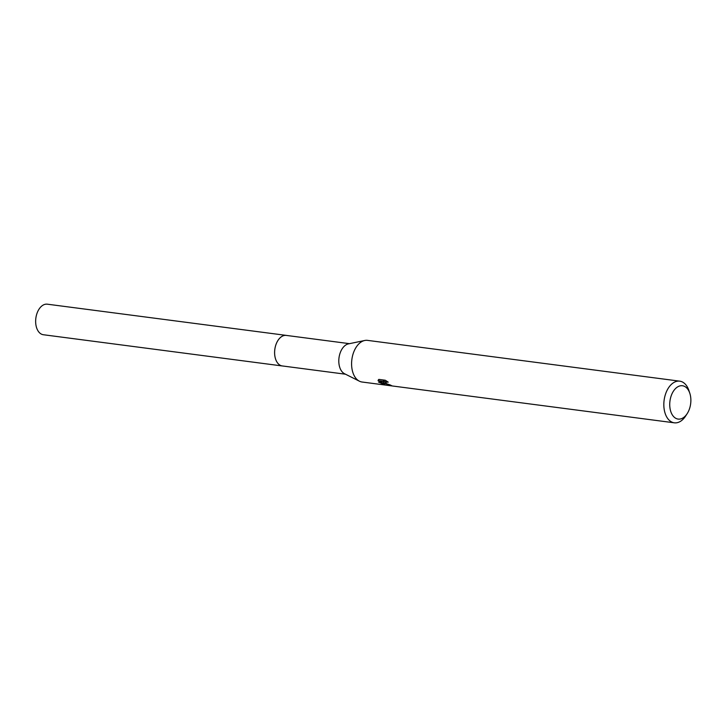 <?xml version="1.0" encoding="UTF-8"?>
<svg xmlns="http://www.w3.org/2000/svg" width="727" height="727" viewBox="0 0 727 727"><rect width="100%" height="100%" fill="white"/><g stroke="black" fill="none" stroke-linecap="round" stroke-linejoin="round"><path stroke-width="1.09" d="M282.703 365.999A15.412 9.578 -82.6 0 1 282.294 365.963A15.403 9.569 -82.6 0 1 278.886 364.363A15.403 9.569 -82.6 0 1 275.379 346.534A15.403 9.569 -82.6 0 1 286.302 335.411L349.469 343.662M282.585 365.981A15.403 9.569 -82.6 0 1 278.877 364.363A15.403 9.569 -82.6 0 1 275.424 346.306A15.403 9.569 -82.6 0 1 286.574 335.447M687.179 413.645L685.634 416.026A21.001 13.041 -82.6 0 1 674.32 422.814L362.082 382.02A21.001 13.041 -82.6 0 1 359.411 381.193L344.525 373.723A15.403 9.569 -82.6 0 1 343.062 372.742A15.403 9.569 -82.6 0 1 339.209 356.512A15.403 9.569 -82.6 0 1 348.433 343.88L364.727 340.49A21.001 13.041 -82.6 0 1 367.526 340.372L679.763 381.166A21.001 13.041 -82.6 0 1 684.425 383.338A21.001 13.041 -82.6 0 1 688.951 390.635L689.832 393.334A16.803 10.432 -82.6 0 1 687.179 413.645A16.803 10.432 -82.6 0 1 674.392 417.343A16.803 10.432 -82.6 0 1 671.53 394.897A16.803 10.432 -82.6 0 1 686.215 387.491A16.803 10.432 -82.6 0 1 689.832 393.334M359.411 381.193A21.001 13.041 -82.6 0 1 357.411 379.857A21.001 13.041 -82.6 0 1 352.15 357.72A21.001 13.041 -82.6 0 1 364.727 340.49M378.376 379.839L378.067 380.621L378.831 379.394L385.265 380.239L388.227 382.148L385.51 382.129L386.346 383.629L390.335 384.992A21.001 13.041 97.4 0 0 391.626 385.628L384.61 383.411L383.529 382.093L385.037 384.947L378.485 382.048L383.283 381.312L378.058 380.63M674.32 422.814A21.001 13.041 -82.6 0 1 669.649 420.651A21.001 13.041 -82.6 0 1 664.869 396.342A21.001 13.041 -82.6 0 1 679.763 381.166M385.419 382.384L384.029 380.839L383.529 382.093M385.455 382.22L386.119 380.739M380.085 381.839L383.838 383.293M383.783 380.048L383.283 381.312M286.293 335.392A15.412 9.578 -82.6 0 0 276.251 343.78A15.412 9.578 -82.6 0 0 282.294 365.963L43.338 334.729A15.403 9.569 -82.6 0 1 37.295 312.565A15.403 9.569 -82.6 0 1 47.328 304.186L286.293 335.392A15.412 9.578 -82.6 0 1 286.692 335.456M282.312 365.945L345.47 374.205"/></g></svg>

